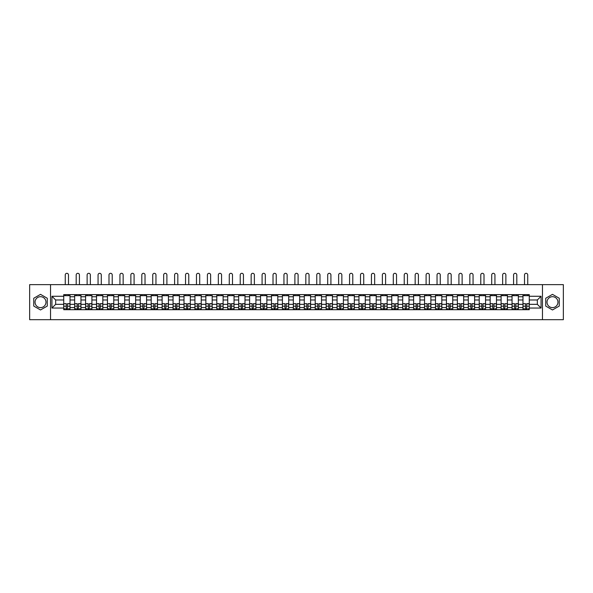 <?xml version="1.0" encoding="UTF-8"?>
<svg xmlns="http://www.w3.org/2000/svg" width="593" height="593" viewBox="0 0 593 593"><rect width="100%" height="100%" fill="white"/><g stroke="black" fill="none" stroke-linecap="round" stroke-linejoin="round"><path stroke-width="0.89" d="M40.517 307.626A5.47 5.47 0 0 1 35.046 302.163A5.47 5.47 0 0 1 40.517 296.693A5.47 5.47 0 0 1 45.98 302.163A5.47 5.47 0 0 1 40.517 307.626M552.483 307.626A5.47 5.47 0 0 1 547.02 302.163A5.47 5.47 0 0 1 552.483 296.693A5.47 5.47 0 0 1 557.954 302.163A5.47 5.47 0 0 1 552.483 307.626M542.462 319.686L563.35 319.686L563.35 284.64L29.65 284.64L29.65 319.686L542.462 319.686L542.462 284.64M74.651 309.694L74.651 296.759L70.026 296.759L70.026 309.694M70.026 296.759L70.026 294.625M74.651 296.759L74.651 294.625M80.959 294.625L80.959 309.694M85.585 309.694L85.585 294.625M91.893 294.625L91.893 309.694M96.518 309.694L96.518 294.625M102.826 294.625L102.826 309.694M107.452 309.694L107.452 294.625M113.767 294.625L113.767 309.694M118.392 309.694L118.392 294.625M124.7 294.625L124.7 309.694M129.326 309.694L129.326 294.625M135.634 294.625L135.634 309.694M140.259 309.694L140.259 294.625M146.567 294.625L146.567 309.694M151.193 309.694L151.193 294.625M157.501 294.625L157.501 309.694M162.126 309.694L162.126 294.625M168.434 294.625L168.434 309.694M173.067 309.694L173.067 294.625M179.375 294.625L179.375 309.694M184 309.694L184 294.625M190.309 294.625L190.309 309.694M194.934 309.694L194.934 294.625M201.242 294.625L201.242 309.694M205.867 309.694L205.867 294.625M212.175 294.625L212.175 309.694M216.801 309.694L216.801 294.625M223.109 294.625L223.109 309.694M227.734 309.694L227.734 294.625M234.042 294.625L234.042 309.694M238.675 309.694L238.675 294.625M244.983 294.625L244.983 309.694M249.609 309.694L249.609 294.625M255.917 294.625L255.917 309.694M260.542 309.694L260.542 294.625M266.85 294.625L266.85 309.694M271.475 309.694L271.475 294.625M277.783 294.625L277.783 309.694M282.409 309.694L282.409 294.625M288.717 294.625L288.717 309.694M293.342 309.694L293.342 294.625M299.658 294.625L299.658 309.694M304.283 309.694L304.283 294.625M310.591 294.625L310.591 309.694M315.217 309.694L315.217 294.625M321.525 294.625L321.525 309.694M326.15 309.694L326.15 294.625M332.458 294.625L332.458 309.694M337.083 309.694L337.083 294.625M343.391 294.625L343.391 309.694M348.017 309.694L348.017 294.625M354.325 294.625L354.325 309.694M358.958 309.694L358.958 294.625M365.266 294.625L365.266 309.694M369.891 309.694L369.891 294.625M376.199 294.625L376.199 309.694M380.825 309.694L380.825 294.625M387.133 294.625L387.133 309.694M391.758 309.694L391.758 294.625M398.066 294.625L398.066 309.694M402.691 309.694L402.691 294.625M409 294.625L409 309.694M413.625 309.694L413.625 294.625M419.933 294.625L419.933 309.694M424.566 309.694L424.566 294.625M430.874 294.625L430.874 309.694M435.499 309.694L435.499 294.625M441.807 294.625L441.807 309.694M446.433 309.694L446.433 294.625M452.741 294.625L452.741 309.694M457.366 309.694L457.366 294.625M463.674 294.625L463.674 309.694M468.3 309.694L468.3 294.625M474.608 294.625L474.608 309.694M479.233 309.694L479.233 294.625M485.548 294.625L485.548 309.694M490.174 309.694L490.174 294.625M496.482 294.625L496.482 309.694M501.107 309.694L501.107 294.625M507.415 294.625L507.415 309.694M512.041 309.694L512.041 294.625M518.349 294.625L518.349 309.694M522.974 309.694L522.974 294.625M522.974 304.335L518.349 304.335M512.041 304.335L507.415 304.335M501.107 304.335L496.482 304.335M490.174 304.335L485.548 304.335M479.233 304.335L474.608 304.335M468.3 304.335L463.674 304.335M457.366 304.335L452.741 304.335M446.433 304.335L441.807 304.335M435.499 304.335L430.874 304.335M424.566 304.335L419.933 304.335M413.625 304.335L409 304.335M402.691 304.335L398.066 304.335M391.758 304.335L387.133 304.335M380.825 304.335L376.199 304.335M369.891 304.335L365.266 304.335M358.958 304.335L354.325 304.335M348.017 304.335L343.391 304.335M337.083 304.335L332.458 304.335M326.15 304.335L321.525 304.335M315.217 304.335L310.591 304.335M304.283 304.335L299.658 304.335M293.342 304.335L288.717 304.335M282.409 304.335L277.783 304.335M271.475 304.335L266.85 304.335M260.542 304.335L255.917 304.335M249.609 304.335L244.983 304.335M238.675 304.335L234.042 304.335M227.734 304.335L223.109 304.335M216.801 304.335L212.175 304.335M205.867 304.335L201.242 304.335M194.934 304.335L190.309 304.335M184 304.335L179.375 304.335M173.067 304.335L168.434 304.335M162.126 304.335L157.501 304.335M151.193 304.335L146.567 304.335M140.259 304.335L135.634 304.335M129.326 304.335L124.7 304.335M118.392 304.335L113.767 304.335M107.452 304.335L102.826 304.335M96.518 304.335L91.893 304.335M85.585 304.335L80.959 304.335M74.651 304.335L70.026 304.335M522.974 299.984L518.349 299.984M512.041 299.984L507.415 299.984M501.107 299.984L496.482 299.984M490.174 299.984L485.548 299.984M479.233 299.984L474.608 299.984M468.3 299.984L463.674 299.984M457.366 299.984L452.741 299.984M446.433 299.984L441.807 299.984M435.499 299.984L430.874 299.984M424.566 299.984L419.933 299.984M413.625 299.984L409 299.984M402.691 299.984L398.066 299.984M391.758 299.984L387.133 299.984M380.825 299.984L376.199 299.984M369.891 299.984L365.266 299.984M358.958 299.984L354.325 299.984M348.017 299.984L343.391 299.984M337.083 299.984L332.458 299.984M326.15 299.984L321.525 299.984M315.217 299.984L310.591 299.984M304.283 299.984L299.658 299.984M293.342 299.984L288.717 299.984M282.409 299.984L277.783 299.984M271.475 299.984L266.85 299.984M260.542 299.984L255.917 299.984M249.609 299.984L244.983 299.984M238.675 299.984L234.042 299.984M227.734 299.984L223.109 299.984M216.801 299.984L212.175 299.984M205.867 299.984L201.242 299.984M194.934 299.984L190.309 299.984M184 299.984L179.375 299.984M173.067 299.984L168.434 299.984M162.126 299.984L157.501 299.984M151.193 299.984L146.567 299.984M140.259 299.984L135.634 299.984M129.326 299.984L124.7 299.984M118.392 299.984L113.767 299.984M107.452 299.984L102.826 299.984M96.518 299.984L91.893 299.984M85.585 299.984L80.959 299.984M74.651 299.984L70.026 299.984M55.653 304.335L63.718 304.335L63.718 299.984L55.653 299.984L55.653 304.335L51.939 308.049L51.939 296.27L63.718 296.27L63.718 299.984M529.282 299.984L529.282 304.335L537.347 304.335L537.347 299.984L529.282 299.984L529.282 294.625L63.718 294.625L63.718 296.27M529.282 296.27L541.061 296.27L541.061 308.049L529.282 308.049L529.282 304.335M63.718 304.335L63.718 309.694L529.282 309.694L529.282 308.049M63.718 308.049L51.939 308.049M50.538 319.686L50.538 284.64M47.277 298.257L40.517 294.35L33.749 298.257L33.749 306.062L40.517 309.969L47.277 306.062L47.277 298.257M559.251 298.257L552.483 294.35L545.723 298.257L545.723 306.062L552.483 309.969L559.251 306.062L559.251 298.257M67.469 308.642L66.275 308.642M63.718 295.677L70.026 295.677M78.402 308.642L77.209 308.642M74.651 295.677L80.959 295.677M89.335 308.642L88.142 308.642M85.585 295.677L91.893 295.677M100.269 308.642L99.075 308.642M96.518 295.677L102.826 295.677M111.202 308.642L110.016 308.642M107.452 295.677L113.767 295.677M122.143 308.642L120.95 308.642M118.392 295.677L124.7 295.677M133.077 308.642L131.883 308.642M129.326 295.677L135.634 295.677M144.01 308.642L142.817 308.642M140.259 295.677L146.567 295.677M154.943 308.642L153.75 308.642M151.193 295.677L157.501 295.677M165.877 308.642L164.684 308.642M162.126 295.677L168.434 295.677M176.81 308.642L175.624 308.642M173.067 295.677L179.375 295.677M187.751 308.642L186.558 308.642M184 295.677L190.309 295.677M198.685 308.642L197.491 308.642M194.934 295.677L201.242 295.677M209.618 308.642L208.425 308.642M205.867 295.677L212.175 295.677M220.552 308.642L219.358 308.642M216.801 295.677L223.109 295.677M231.485 308.642L230.299 308.642M227.734 295.677L234.042 295.677M242.418 308.642L241.232 308.642M238.675 295.677L244.983 295.677M253.359 308.642L252.166 308.642M249.609 295.677L255.917 295.677M264.293 308.642L263.099 308.642M260.542 295.677L266.85 295.677M275.226 308.642L274.033 308.642M271.475 295.677L277.783 295.677M286.16 308.642L284.966 308.642M282.409 295.677L288.717 295.677M297.093 308.642L295.907 308.642M293.342 295.677L299.658 295.677M308.034 308.642L306.84 308.642M304.283 295.677L310.591 295.677M318.967 308.642L317.774 308.642M315.217 295.677L321.525 295.677M329.901 308.642L328.707 308.642M326.15 295.677L332.458 295.677M340.834 308.642L339.641 308.642M337.083 295.677L343.391 295.677M351.768 308.642L350.582 308.642M348.017 295.677L354.325 295.677M362.701 308.642L361.515 308.642M358.958 295.677L365.266 295.677M373.642 308.642L372.448 308.642M369.891 295.677L376.199 295.677M384.575 308.642L383.382 308.642M380.825 295.677L387.133 295.677M395.509 308.642L394.315 308.642M391.758 295.677L398.066 295.677M406.442 308.642L405.249 308.642M402.691 295.677L409 295.677M417.376 308.642L416.19 308.642M413.625 295.677L419.933 295.677M428.316 308.642L427.123 308.642M424.566 295.677L430.874 295.677M439.25 308.642L438.057 308.642M435.499 295.677L441.807 295.677M450.183 308.642L448.99 308.642M446.433 295.677L452.741 295.677M461.117 308.642L459.923 308.642M457.366 295.677L463.674 295.677M472.05 308.642L470.857 308.642M468.3 295.677L474.608 295.677M482.984 308.642L481.798 308.642M479.233 295.677L485.548 295.677M493.925 308.642L492.731 308.642M490.174 295.677L496.482 295.677M504.858 308.642L503.665 308.642M501.107 295.677L507.415 295.677M515.791 308.642L514.598 308.642M512.041 295.677L518.349 295.677M526.725 308.642L525.531 308.642M522.974 295.677L529.282 295.677M51.939 296.27L55.653 299.984M537.347 304.335L541.061 308.049M537.347 299.984L541.061 296.27M68.484 284.64L68.484 274.93A1.609 1.609 0 0 0 66.868 273.314A1.609 1.609 0 0 0 65.26 274.93L65.26 284.64M66.275 303.816L63.747 303.668L66.275 303.668L66.275 309.628L63.747 309.628L65.156 309.628M63.747 303.816L63.747 309.628M67.469 308.716L66.275 308.716M69.077 308.716L68.588 308.716M65.156 308.716L64.659 308.716M68.588 309.628L69.989 309.628L69.989 303.668L67.469 303.668L67.469 309.628L65.26 309.628M69.989 309.628L68.484 309.628M68.484 294.625L68.484 295.677M65.26 294.625L65.26 295.677M79.418 284.64L79.418 274.93A1.609 1.609 0 0 0 77.802 273.314A1.609 1.609 0 0 0 76.193 274.93L76.193 284.64M77.209 303.816L74.688 303.668L77.209 303.668L77.209 309.628L74.688 309.628L76.089 309.628M74.688 303.816L74.688 309.628M78.402 308.716L77.209 308.716M80.011 308.716L79.521 308.716M76.089 308.716L75.6 308.716M79.521 309.628L80.922 309.628L80.922 303.668L78.402 303.668L78.402 309.628L76.193 309.628M80.922 309.628L79.418 309.628M79.418 294.625L79.418 295.677M76.193 294.625L76.193 295.677M90.351 284.64L90.351 274.93A1.609 1.609 0 0 0 88.742 273.314A1.609 1.609 0 0 0 87.127 274.93L87.127 284.64M88.142 303.816L85.622 303.668L88.142 303.668L88.142 309.628L85.622 309.628L87.023 309.628M85.622 303.816L85.622 309.628M89.335 308.716L88.142 308.716M90.951 308.716L90.455 308.716M87.023 308.716L86.534 308.716M90.455 309.628L91.856 309.628L91.856 303.668L89.335 303.668L89.335 309.628L87.127 309.628M91.856 309.628L90.351 309.628M90.351 294.625L90.351 295.677M87.127 294.625L87.127 295.677M101.284 284.64L101.284 274.93A1.609 1.609 0 0 0 99.676 273.314A1.609 1.609 0 0 0 98.06 274.93L98.06 284.64M99.075 303.816L96.555 303.668L99.075 303.668L99.075 309.628L96.555 309.628L97.956 309.628M96.555 303.816L96.555 309.628M100.269 308.716L99.075 308.716M101.885 308.716L101.388 308.716M97.956 308.716L97.467 308.716M101.388 309.628L102.797 309.628L102.797 303.668L100.269 303.668L100.269 309.628L98.06 309.628M102.797 309.628L101.284 309.628M101.284 294.625L101.284 295.677M98.06 294.625L98.06 295.677M112.218 284.64L112.218 274.93A1.609 1.609 0 0 0 110.609 273.314A1.609 1.609 0 0 0 108.993 274.93L108.993 284.64M110.016 303.816L107.489 303.668L110.016 303.668L110.016 309.628L107.489 309.628L108.89 309.628M107.489 303.816L107.489 309.628M111.202 308.716L110.016 308.716M112.818 308.716L112.329 308.716M108.89 308.716L108.4 308.716M112.329 309.628L113.73 309.628L113.73 303.668L111.202 303.668L111.202 309.628L108.993 309.628M113.73 309.628L112.218 309.628M112.218 294.625L112.218 295.677M108.993 294.625L108.993 295.677M123.159 284.64L123.159 274.93A1.609 1.609 0 0 0 121.543 273.314A1.609 1.609 0 0 0 119.934 274.93L119.934 284.64M120.95 303.816L118.422 303.668L120.95 303.668L120.95 309.628L118.422 309.628L119.823 309.628M118.422 303.816L118.422 309.628M122.143 308.716L120.95 308.716M123.752 308.716L123.262 308.716M119.823 308.716L119.334 308.716M123.262 309.628L124.663 309.628L124.663 303.668L122.143 303.668L122.143 309.628L119.934 309.628M124.663 309.628L123.159 309.628M123.159 294.625L123.159 295.677M119.934 294.625L119.934 295.677M134.092 284.64L134.092 274.93A1.609 1.609 0 0 0 132.476 273.314A1.609 1.609 0 0 0 130.868 274.93L130.868 284.64M131.883 303.816L129.363 303.668L131.883 303.668L131.883 309.628L129.363 309.628L130.764 309.628M129.363 303.816L129.363 309.628M133.077 308.716L131.883 308.716M134.685 308.716L134.196 308.716M130.764 308.716L130.267 308.716M134.196 309.628L135.597 309.628L135.597 303.668L133.077 303.668L133.077 309.628L130.868 309.628M135.597 309.628L134.092 309.628M134.092 294.625L134.092 295.677M130.868 294.625L130.868 295.677M145.026 284.64L145.026 274.93A1.609 1.609 0 0 0 143.417 273.314A1.609 1.609 0 0 0 141.801 274.93L141.801 284.64M142.817 303.816L140.296 303.668L142.817 303.668L142.817 309.628L140.296 309.628L141.697 309.628M140.296 303.816L140.296 309.628M144.01 308.716L142.817 308.716M145.619 308.716L145.129 308.716M141.697 308.716L141.208 308.716M145.129 309.628L146.53 309.628L146.53 303.668L144.01 303.668L144.01 309.628L141.801 309.628M146.53 309.628L145.026 309.628M145.026 294.625L145.026 295.677M141.801 294.625L141.801 295.677M155.959 284.64L155.959 274.93A1.609 1.609 0 0 0 154.35 273.314A1.609 1.609 0 0 0 152.735 274.93L152.735 284.64M153.75 303.816L151.23 303.668L153.75 303.668L153.75 309.628L151.23 309.628L152.631 309.628M151.23 303.816L151.23 309.628M154.943 308.716L153.75 308.716M156.559 308.716L156.063 308.716M152.631 308.716L152.142 308.716M156.063 309.628L157.464 309.628L157.464 303.668L154.943 303.668L154.943 309.628L152.735 309.628M157.464 309.628L155.959 309.628M155.959 294.625L155.959 295.677M152.735 294.625L152.735 295.677M166.892 284.64L166.892 274.93A1.609 1.609 0 0 0 165.284 273.314A1.609 1.609 0 0 0 163.668 274.93L163.668 284.64M164.684 303.816L162.163 303.668L164.684 303.668L164.684 309.628L162.163 309.628L163.564 309.628M162.163 303.816L162.163 309.628M165.877 308.716L164.684 308.716M167.493 308.716L167.004 308.716M163.564 308.716L163.075 308.716M167.004 309.628L168.405 309.628L168.405 303.668L165.877 303.668L165.877 309.628L163.668 309.628M168.405 309.628L166.892 309.628M166.892 294.625L166.892 295.677M163.668 294.625L163.668 295.677M177.833 284.64L177.833 274.93A1.609 1.609 0 0 0 176.217 273.314A1.609 1.609 0 0 0 174.609 274.93L174.609 284.64M175.624 303.816L173.097 303.668L175.624 303.668L175.624 309.628L173.097 309.628L174.498 309.628M173.097 303.816L173.097 309.628M176.81 308.716L175.624 308.716M178.426 308.716L177.937 308.716M174.498 308.716L174.008 308.716M177.937 309.628L179.338 309.628L179.338 303.668L176.81 303.668L176.81 309.628L174.609 309.628M179.338 309.628L177.833 309.628M177.833 294.625L177.833 295.677M174.609 294.625L174.609 295.677M188.767 284.64L188.767 274.93A1.609 1.609 0 0 0 187.151 273.314A1.609 1.609 0 0 0 185.542 274.93L185.542 284.64M186.558 303.816L184.03 303.668L186.558 303.668L186.558 309.628L184.03 309.628L185.439 309.628M184.03 303.816L184.03 309.628M187.751 308.716L186.558 308.716M189.36 308.716L188.87 308.716M185.439 308.716L184.942 308.716M188.87 309.628L190.271 309.628L190.271 303.668L187.751 303.668L187.751 309.628L185.542 309.628M190.271 309.628L188.767 309.628M188.767 294.625L188.767 295.677M185.542 294.625L185.542 295.677M199.7 284.64L199.7 274.93A1.609 1.609 0 0 0 198.084 273.314A1.609 1.609 0 0 0 196.476 274.93L196.476 284.64M197.491 303.816L194.971 303.668L197.491 303.668L197.491 309.628L194.971 309.628L196.372 309.628M194.971 303.816L194.971 309.628M198.685 308.716L197.491 308.716M200.293 308.716L199.804 308.716M196.372 308.716L195.883 308.716M199.804 309.628L201.205 309.628L201.205 303.668L198.685 303.668L198.685 309.628L196.476 309.628M201.205 309.628L199.7 309.628M199.7 294.625L199.7 295.677M196.476 294.625L196.476 295.677M210.634 284.64L210.634 274.93A1.609 1.609 0 0 0 209.025 273.314A1.609 1.609 0 0 0 207.409 274.93L207.409 284.64M208.425 303.816L205.904 303.668L208.425 303.668L208.425 309.628L205.904 309.628L207.305 309.628M205.904 303.816L205.904 309.628M209.618 308.716L208.425 308.716M211.227 308.716L210.737 308.716M207.305 308.716L206.816 308.716M210.737 309.628L212.138 309.628L212.138 303.668L209.618 303.668L209.618 309.628L207.409 309.628M212.138 309.628L210.634 309.628M210.634 294.625L210.634 295.677M207.409 294.625L207.409 295.677M221.567 284.64L221.567 274.93A1.609 1.609 0 0 0 219.959 273.314A1.609 1.609 0 0 0 218.343 274.93L218.343 284.64M219.358 303.816L216.838 303.668L219.358 303.668L219.358 309.628L216.838 309.628L218.239 309.628M216.838 303.816L216.838 309.628M220.552 308.716L219.358 308.716M222.167 308.716L221.671 308.716M218.239 308.716L217.75 308.716M221.671 309.628L223.079 309.628L223.079 303.668L220.552 303.668L220.552 309.628L218.343 309.628M223.079 309.628L221.567 309.628M221.567 294.625L221.567 295.677M218.343 294.625L218.343 295.677M232.5 284.64L232.5 274.93A1.609 1.609 0 0 0 230.892 273.314A1.609 1.609 0 0 0 229.276 274.93L229.276 284.64M230.299 303.816L227.771 303.668L230.299 303.668L230.299 309.628L227.771 309.628L229.172 309.628M227.771 303.816L227.771 309.628M231.485 308.716L230.299 308.716M233.101 308.716L232.612 308.716M229.172 308.716L228.683 308.716M232.612 309.628L234.013 309.628L234.013 303.668L231.485 303.668L231.485 309.628L229.276 309.628M234.013 309.628L232.5 309.628M232.5 294.625L232.5 295.677M229.276 294.625L229.276 295.677M243.441 284.64L243.441 274.93A1.609 1.609 0 0 0 241.825 273.314A1.609 1.609 0 0 0 240.217 274.93L240.217 284.64M241.232 303.816L238.705 303.668L241.232 303.668L241.232 309.628L238.705 309.628L240.106 309.628M238.705 303.816L238.705 309.628M242.418 308.716L241.232 308.716M244.034 308.716L243.545 308.716M240.106 308.716L239.616 308.716M243.545 309.628L244.946 309.628L244.946 303.668L242.418 303.668L242.418 309.628L240.217 309.628M244.946 309.628L243.441 309.628M243.441 294.625L243.441 295.677M240.217 294.625L240.217 295.677M254.375 284.64L254.375 274.93A1.609 1.609 0 0 0 252.759 273.314A1.609 1.609 0 0 0 251.15 274.93L251.15 284.64M252.166 303.816L249.638 303.668L252.166 303.668L252.166 309.628L249.638 309.628L251.047 309.628M249.638 303.816L249.638 309.628M253.359 308.716L252.166 308.716M254.968 308.716L254.479 308.716M251.047 308.716L250.55 308.716M254.479 309.628L255.879 309.628L255.879 303.668L253.359 303.668L253.359 309.628L251.15 309.628M255.879 309.628L254.375 309.628M254.375 294.625L254.375 295.677M251.15 294.625L251.15 295.677M265.308 284.64L265.308 274.93A1.609 1.609 0 0 0 263.692 273.314A1.609 1.609 0 0 0 262.084 274.93L262.084 284.64M263.099 303.816L260.579 303.668L263.099 303.668L263.099 309.628L260.579 309.628L261.98 309.628M260.579 303.816L260.579 309.628M264.293 308.716L263.099 308.716M265.901 308.716L265.412 308.716M261.98 308.716L261.491 308.716M265.412 309.628L266.813 309.628L266.813 303.668L264.293 303.668L264.293 309.628L262.084 309.628M266.813 309.628L265.308 309.628M265.308 294.625L265.308 295.677M262.084 294.625L262.084 295.677M276.242 284.64L276.242 274.93A1.609 1.609 0 0 0 274.633 273.314A1.609 1.609 0 0 0 273.017 274.93L273.017 284.64M274.033 303.816L271.512 303.668L274.033 303.668L274.033 309.628L271.512 309.628L272.913 309.628M271.512 303.816L271.512 309.628M275.226 308.716L274.033 308.716M276.842 308.716L276.345 308.716M272.913 308.716L272.424 308.716M276.345 309.628L277.746 309.628L277.746 303.668L275.226 303.668L275.226 309.628L273.017 309.628M277.746 309.628L276.242 309.628M276.242 294.625L276.242 295.677M273.017 294.625L273.017 295.677M287.175 284.64L287.175 274.93A1.609 1.609 0 0 0 285.567 273.314A1.609 1.609 0 0 0 283.951 274.93L283.951 284.64M284.966 303.816L282.446 303.668L284.966 303.668L284.966 309.628L282.446 309.628L283.847 309.628M282.446 303.816L282.446 309.628M286.16 308.716L284.966 308.716M287.775 308.716L287.286 308.716M283.847 308.716L283.358 308.716M287.286 309.628L288.687 309.628L288.687 303.668L286.16 303.668L286.16 309.628L283.951 309.628M288.687 309.628L287.175 309.628M287.175 294.625L287.175 295.677M283.951 294.625L283.951 295.677M298.109 284.64L298.109 274.93A1.609 1.609 0 0 0 296.5 273.314A1.609 1.609 0 0 0 294.891 274.93L294.891 284.64M295.907 303.816L293.379 303.668L295.907 303.668L295.907 309.628L293.379 309.628L294.78 309.628M293.379 303.816L293.379 309.628M297.093 308.716L295.907 308.716M298.709 308.716L298.22 308.716M294.78 308.716L294.291 308.716M298.22 309.628L299.621 309.628L299.621 303.668L297.093 303.668L297.093 309.628L294.891 309.628M299.621 309.628L298.109 309.628M298.109 294.625L298.109 295.677M294.891 294.625L294.891 295.677M309.049 284.64L309.049 274.93A1.609 1.609 0 0 0 307.433 273.314A1.609 1.609 0 0 0 305.825 274.93L305.825 284.64M306.84 303.816L304.313 303.668L306.84 303.668L306.84 309.628L304.313 309.628L305.714 309.628M304.313 303.816L304.313 309.628M308.034 308.716L306.84 308.716M309.642 308.716L309.153 308.716M305.714 308.716L305.225 308.716M309.153 309.628L310.554 309.628L310.554 303.668L308.034 303.668L308.034 309.628L305.825 309.628M310.554 309.628L309.049 309.628M309.049 294.625L309.049 295.677M305.825 294.625L305.825 295.677M319.983 284.64L319.983 274.93A1.609 1.609 0 0 0 318.367 273.314A1.609 1.609 0 0 0 316.758 274.93L316.758 284.64M317.774 303.816L315.254 303.668L317.774 303.668L317.774 309.628L315.254 309.628L316.655 309.628M315.254 303.816L315.254 309.628M318.967 308.716L317.774 308.716M320.576 308.716L320.087 308.716M316.655 308.716L316.158 308.716M320.087 309.628L321.488 309.628L321.488 303.668L318.967 303.668L318.967 309.628L316.758 309.628M321.488 309.628L319.983 309.628M319.983 294.625L319.983 295.677M316.758 294.625L316.758 295.677M330.916 284.64L330.916 274.93A1.609 1.609 0 0 0 329.308 273.314A1.609 1.609 0 0 0 327.692 274.93L327.692 284.64M328.707 303.816L326.187 303.668L328.707 303.668L328.707 309.628L326.187 309.628L327.588 309.628M326.187 303.816L326.187 309.628M329.901 308.716L328.707 308.716M331.509 308.716L331.02 308.716M327.588 308.716L327.099 308.716M331.02 309.628L332.421 309.628L332.421 303.668L329.901 303.668L329.901 309.628L327.692 309.628M332.421 309.628L330.916 309.628M330.916 294.625L330.916 295.677M327.692 294.625L327.692 295.677M341.85 284.64L341.85 274.93A1.609 1.609 0 0 0 340.241 273.314A1.609 1.609 0 0 0 338.625 274.93L338.625 284.64M339.641 303.816L337.12 303.668L339.641 303.668L339.641 309.628L337.12 309.628L338.521 309.628M337.12 303.816L337.12 309.628M340.834 308.716L339.641 308.716M342.45 308.716L341.953 308.716M338.521 308.716L338.032 308.716M341.953 309.628L343.362 309.628L343.362 303.668L340.834 303.668L340.834 309.628L338.625 309.628M343.362 309.628L341.85 309.628M341.85 294.625L341.85 295.677M338.625 294.625L338.625 295.677M352.783 284.64L352.783 274.93A1.609 1.609 0 0 0 351.175 273.314A1.609 1.609 0 0 0 349.559 274.93L349.559 284.64M350.582 303.816L348.054 303.668L350.582 303.668L350.582 309.628L348.054 309.628L349.455 309.628M348.054 303.816L348.054 309.628M351.768 308.716L350.582 308.716M353.384 308.716L352.894 308.716M349.455 308.716L348.966 308.716M352.894 309.628L354.295 309.628L354.295 303.668L351.768 303.668L351.768 309.628L349.559 309.628M354.295 309.628L352.783 309.628M352.783 294.625L352.783 295.677M349.559 294.625L349.559 295.677M363.724 284.64L363.724 274.93A1.609 1.609 0 0 0 362.108 273.314A1.609 1.609 0 0 0 360.5 274.93L360.5 284.64M361.515 303.816L358.987 303.668L361.515 303.668L361.515 309.628L358.987 309.628L360.388 309.628M358.987 303.816L358.987 309.628M362.701 308.716L361.515 308.716M364.317 308.716L363.828 308.716M360.388 308.716L359.899 308.716M363.828 309.628L365.229 309.628L365.229 303.668L362.701 303.668L362.701 309.628L360.5 309.628M365.229 309.628L363.724 309.628M363.724 294.625L363.724 295.677M360.5 294.625L360.5 295.677M374.657 284.64L374.657 274.93A1.609 1.609 0 0 0 373.041 273.314A1.609 1.609 0 0 0 371.433 274.93L371.433 284.64M372.448 303.816L369.921 303.668L372.448 303.668L372.448 309.628L369.921 309.628L371.329 309.628M369.921 303.816L369.921 309.628M373.642 308.716L372.448 308.716M375.25 308.716L374.761 308.716M371.329 308.716L370.833 308.716M374.761 309.628L376.162 309.628L376.162 303.668L373.642 303.668L373.642 309.628L371.433 309.628M376.162 309.628L374.657 309.628M374.657 294.625L374.657 295.677M371.433 294.625L371.433 295.677M385.591 284.64L385.591 274.93A1.609 1.609 0 0 0 383.975 273.314A1.609 1.609 0 0 0 382.366 274.93L382.366 284.64M383.382 303.816L380.862 303.668L383.382 303.668L383.382 309.628L380.862 309.628L382.263 309.628M380.862 303.816L380.862 309.628M384.575 308.716L383.382 308.716M386.184 308.716L385.695 308.716M382.263 308.716L381.773 308.716M385.695 309.628L387.096 309.628L387.096 303.668L384.575 303.668L384.575 309.628L382.366 309.628M387.096 309.628L385.591 309.628M385.591 294.625L385.591 295.677M382.366 294.625L382.366 295.677M396.524 284.64L396.524 274.93A1.609 1.609 0 0 0 394.916 273.314A1.609 1.609 0 0 0 393.3 274.93L393.3 284.64M394.315 303.816L391.795 303.668L394.315 303.668L394.315 309.628L391.795 309.628L393.196 309.628M391.795 303.816L391.795 309.628M395.509 308.716L394.315 308.716M397.117 308.716L396.628 308.716M393.196 308.716L392.707 308.716M396.628 309.628L398.029 309.628L398.029 303.668L395.509 303.668L395.509 309.628L393.3 309.628M398.029 309.628L396.524 309.628M396.524 294.625L396.524 295.677M393.3 294.625L393.3 295.677M407.458 284.64L407.458 274.93A1.609 1.609 0 0 0 405.849 273.314A1.609 1.609 0 0 0 404.233 274.93L404.233 284.64M405.249 303.816L402.729 303.668L405.249 303.668L405.249 309.628L402.729 309.628L404.13 309.628M402.729 303.816L402.729 309.628M406.442 308.716L405.249 308.716M408.058 308.716L407.561 308.716M404.13 308.716L403.64 308.716M407.561 309.628L408.97 309.628L408.97 303.668L406.442 303.668L406.442 309.628L404.233 309.628M408.97 309.628L407.458 309.628M407.458 294.625L407.458 295.677M404.233 294.625L404.233 295.677M418.391 284.64L418.391 274.93A1.609 1.609 0 0 0 416.783 273.314A1.609 1.609 0 0 0 415.167 274.93L415.167 284.64M416.19 303.816L413.662 303.668L416.19 303.668L416.19 309.628L413.662 309.628L415.063 309.628M413.662 303.816L413.662 309.628M417.376 308.716L416.19 308.716M418.992 308.716L418.502 308.716M415.063 308.716L414.574 308.716M418.502 309.628L419.903 309.628L419.903 303.668L417.376 303.668L417.376 309.628L415.167 309.628M419.903 309.628L418.391 309.628M418.391 294.625L418.391 295.677M415.167 294.625L415.167 295.677M429.332 284.64L429.332 274.93A1.609 1.609 0 0 0 427.716 273.314A1.609 1.609 0 0 0 426.108 274.93L426.108 284.64M427.123 303.816L424.595 303.668L427.123 303.668L427.123 309.628L424.595 309.628L425.996 309.628M424.595 303.816L424.595 309.628M428.316 308.716L427.123 308.716M429.925 308.716L429.436 308.716M425.996 308.716L425.507 308.716M429.436 309.628L430.837 309.628L430.837 303.668L428.316 303.668L428.316 309.628L426.108 309.628M430.837 309.628L429.332 309.628M429.332 294.625L429.332 295.677M426.108 294.625L426.108 295.677M440.265 284.64L440.265 274.93A1.609 1.609 0 0 0 438.65 273.314A1.609 1.609 0 0 0 437.041 274.93L437.041 284.64M438.057 303.816L435.536 303.668L438.057 303.668L438.057 309.628L435.536 309.628L436.937 309.628M435.536 303.816L435.536 309.628M439.25 308.716L438.057 308.716M440.858 308.716L440.369 308.716M436.937 308.716L436.441 308.716M440.369 309.628L441.77 309.628L441.77 303.668L439.25 303.668L439.25 309.628L437.041 309.628M441.77 309.628L440.265 309.628M440.265 294.625L440.265 295.677M437.041 294.625L437.041 295.677M451.199 284.64L451.199 274.93A1.609 1.609 0 0 0 449.583 273.314A1.609 1.609 0 0 0 447.974 274.93L447.974 284.64M448.99 303.816L446.47 303.668L448.99 303.668L448.99 309.628L446.47 309.628L447.871 309.628M446.47 303.816L446.47 309.628M450.183 308.716L448.99 308.716M451.792 308.716L451.303 308.716M447.871 308.716L447.381 308.716M451.303 309.628L452.704 309.628L452.704 303.668L450.183 303.668L450.183 309.628L447.974 309.628M452.704 309.628L451.199 309.628M451.199 294.625L451.199 295.677M447.974 294.625L447.974 295.677M462.132 284.64L462.132 274.93A1.609 1.609 0 0 0 460.524 273.314A1.609 1.609 0 0 0 458.908 274.93L458.908 284.64M459.923 303.816L457.403 303.668L459.923 303.668L459.923 309.628L457.403 309.628L458.804 309.628M457.403 303.816L457.403 309.628M461.117 308.716L459.923 308.716M462.733 308.716L462.236 308.716M458.804 308.716L458.315 308.716M462.236 309.628L463.637 309.628L463.637 303.668L461.117 303.668L461.117 309.628L458.908 309.628M463.637 309.628L462.132 309.628M462.132 294.625L462.132 295.677M458.908 294.625L458.908 295.677M473.066 284.64L473.066 274.93A1.609 1.609 0 0 0 471.457 273.314A1.609 1.609 0 0 0 469.841 274.93L469.841 284.64M470.857 303.816L468.337 303.668L470.857 303.668L470.857 309.628L468.337 309.628L469.738 309.628M468.337 303.816L468.337 309.628M472.05 308.716L470.857 308.716M473.666 308.716L473.177 308.716M469.738 308.716L469.248 308.716M473.177 309.628L474.578 309.628L474.578 303.668L472.05 303.668L472.05 309.628L469.841 309.628M474.578 309.628L473.066 309.628M473.066 294.625L473.066 295.677M469.841 294.625L469.841 295.677M484.007 284.64L484.007 274.93A1.609 1.609 0 0 0 482.391 273.314A1.609 1.609 0 0 0 480.782 274.93L480.782 284.64M481.798 303.816L479.27 303.668L481.798 303.668L481.798 309.628L479.27 309.628L480.671 309.628M479.27 303.816L479.27 309.628M482.984 308.716L481.798 308.716M484.6 308.716L484.11 308.716M480.671 308.716L480.182 308.716M484.11 309.628L485.511 309.628L485.511 303.668L482.984 303.668L482.984 309.628L480.782 309.628M485.511 309.628L484.007 309.628M484.007 294.625L484.007 295.677M480.782 294.625L480.782 295.677M494.94 284.64L494.94 274.93A1.609 1.609 0 0 0 493.324 273.314A1.609 1.609 0 0 0 491.716 274.93L491.716 284.64M492.731 303.816L490.203 303.668L492.731 303.668L492.731 309.628L490.203 309.628L491.612 309.628M490.203 303.816L490.203 309.628M493.925 308.716L492.731 308.716M495.533 308.716L495.044 308.716M491.612 308.716L491.115 308.716M495.044 309.628L496.445 309.628L496.445 303.668L493.925 303.668L493.925 309.628L491.716 309.628M496.445 309.628L494.94 309.628M494.94 294.625L494.94 295.677M491.716 294.625L491.716 295.677M505.873 284.64L505.873 274.93A1.609 1.609 0 0 0 504.258 273.314A1.609 1.609 0 0 0 502.649 274.93L502.649 284.64M503.665 303.816L501.144 303.668L503.665 303.668L503.665 309.628L501.144 309.628L502.545 309.628M501.144 303.816L501.144 309.628M504.858 308.716L503.665 308.716M506.466 308.716L505.977 308.716M502.545 308.716L502.049 308.716M505.977 309.628L507.378 309.628L507.378 303.668L504.858 303.668L504.858 309.628L502.649 309.628M507.378 309.628L505.873 309.628M505.873 294.625L505.873 295.677M502.649 294.625L502.649 295.677M516.807 284.64L516.807 274.93A1.609 1.609 0 0 0 515.198 273.314A1.609 1.609 0 0 0 513.582 274.93L513.582 284.64M514.598 303.816L512.078 303.668L514.598 303.668L514.598 309.628L512.078 309.628L513.479 309.628M512.078 303.816L512.078 309.628M515.791 308.716L514.598 308.716M517.4 308.716L516.911 308.716M513.479 308.716L512.989 308.716M516.911 309.628L518.312 309.628L518.312 303.668L515.791 303.668L515.791 309.628L513.582 309.628M518.312 309.628L516.807 309.628M516.807 294.625L516.807 295.677M513.582 294.625L513.582 295.677M527.74 284.64L527.74 274.93A1.609 1.609 0 0 0 526.132 273.314A1.609 1.609 0 0 0 524.516 274.93L524.516 284.64M525.531 303.816L523.011 303.668L525.531 303.668L525.531 309.628L523.011 309.628L524.412 309.628M523.011 303.816L523.011 309.628M526.725 308.716L525.531 308.716M528.341 308.716L527.844 308.716M524.412 308.716L523.923 308.716M527.844 309.628L529.252 309.628L529.252 303.668L526.725 303.668L526.725 309.628L524.516 309.628M529.252 309.628L527.74 309.628M527.74 294.625L527.74 295.677M524.516 294.625L524.516 295.677M512.041 296.759L507.415 296.759M501.107 296.759L496.482 296.759M490.174 296.759L485.548 296.759M479.233 296.759L474.608 296.759M468.3 296.759L463.674 296.759M457.366 296.759L452.741 296.759M446.433 296.759L441.807 296.759M435.499 296.759L430.874 296.759M424.566 296.759L419.933 296.759M413.625 296.759L409 296.759M402.691 296.759L398.066 296.759M391.758 296.759L387.133 296.759M380.825 296.759L376.199 296.759M369.891 296.759L365.266 296.759M358.958 296.759L354.325 296.759M348.017 296.759L343.391 296.759M337.083 296.759L332.458 296.759M326.15 296.759L321.525 296.759M315.217 296.759L310.591 296.759M304.283 296.759L299.658 296.759M293.342 296.759L288.717 296.759M282.409 296.759L277.783 296.759M271.475 296.759L266.85 296.759M260.542 296.759L255.917 296.759M249.609 296.759L244.983 296.759M238.675 296.759L234.042 296.759M227.734 296.759L223.109 296.759M216.801 296.759L212.175 296.759M205.867 296.759L201.242 296.759M194.934 296.759L190.309 296.759M184 296.759L179.375 296.759M173.067 296.759L168.434 296.759M162.126 296.759L157.501 296.759M151.193 296.759L146.567 296.759M140.259 296.759L135.634 296.759M129.326 296.759L124.7 296.759M118.392 296.759L113.767 296.759M107.452 296.759L102.826 296.759M96.518 296.759L91.893 296.759M85.585 296.759L80.959 296.759M522.974 296.759L518.349 296.759M512.041 307.559L507.415 307.559M501.107 307.559L496.482 307.559M490.174 307.559L485.548 307.559M479.233 307.559L474.608 307.559M468.3 307.559L463.674 307.559M457.366 307.559L452.741 307.559M446.433 307.559L441.807 307.559M435.499 307.559L430.874 307.559M424.566 307.559L419.933 307.559M413.625 307.559L409 307.559M402.691 307.559L398.066 307.559M391.758 307.559L387.133 307.559M380.825 307.559L376.199 307.559M369.891 307.559L365.266 307.559M358.958 307.559L354.325 307.559M348.017 307.559L343.391 307.559M337.083 307.559L332.458 307.559M326.15 307.559L321.525 307.559M315.217 307.559L310.591 307.559M304.283 307.559L299.658 307.559M293.342 307.559L288.717 307.559M282.409 307.559L277.783 307.559M271.475 307.559L266.85 307.559M260.542 307.559L255.917 307.559M249.609 307.559L244.983 307.559M238.675 307.559L234.042 307.559M227.734 307.559L223.109 307.559M216.801 307.559L212.175 307.559M205.867 307.559L201.242 307.559M194.934 307.559L190.309 307.559M184 307.559L179.375 307.559M173.067 307.559L168.434 307.559M162.126 307.559L157.501 307.559M151.193 307.559L146.567 307.559M140.259 307.559L135.634 307.559M129.326 307.559L124.7 307.559M118.392 307.559L113.767 307.559M107.452 307.559L102.826 307.559M96.518 307.559L91.893 307.559M85.585 307.559L80.959 307.559M74.651 307.559L70.026 307.559M522.974 307.559L518.349 307.559M66.275 306.181L63.747 306.181M69.989 303.816L67.469 303.816M69.989 306.181L67.469 306.181M77.209 306.181L74.688 306.181M80.922 303.816L78.402 303.816M80.922 306.181L78.402 306.181M88.142 306.181L85.622 306.181M91.856 303.816L89.335 303.816M91.856 306.181L89.335 306.181M99.075 306.181L96.555 306.181M102.797 303.816L100.269 303.816M102.797 306.181L100.269 306.181M110.016 306.181L107.489 306.181M113.73 303.816L111.202 303.816M113.73 306.181L111.202 306.181M120.95 306.181L118.422 306.181M124.663 303.816L122.143 303.816M124.663 306.181L122.143 306.181M131.883 306.181L129.363 306.181M135.597 303.816L133.077 303.816M135.597 306.181L133.077 306.181M142.817 306.181L140.296 306.181M146.53 303.816L144.01 303.816M146.53 306.181L144.01 306.181M153.75 306.181L151.23 306.181M157.464 303.816L154.943 303.816M157.464 306.181L154.943 306.181M164.684 306.181L162.163 306.181M168.405 303.816L165.877 303.816M168.405 306.181L165.877 306.181M175.624 306.181L173.097 306.181M179.338 303.816L176.81 303.816M179.338 306.181L176.81 306.181M186.558 306.181L184.03 306.181M190.271 303.816L187.751 303.816M190.271 306.181L187.751 306.181M197.491 306.181L194.971 306.181M201.205 303.816L198.685 303.816M201.205 306.181L198.685 306.181M208.425 306.181L205.904 306.181M212.138 303.816L209.618 303.816M212.138 306.181L209.618 306.181M219.358 306.181L216.838 306.181M223.079 303.816L220.552 303.816M223.079 306.181L220.552 306.181M230.299 306.181L227.771 306.181M234.013 303.816L231.485 303.816M234.013 306.181L231.485 306.181M241.232 306.181L238.705 306.181M244.946 303.816L242.418 303.816M244.946 306.181L242.418 306.181M252.166 306.181L249.638 306.181M255.879 303.816L253.359 303.816M255.879 306.181L253.359 306.181M263.099 306.181L260.579 306.181M266.813 303.816L264.293 303.816M266.813 306.181L264.293 306.181M274.033 306.181L271.512 306.181M277.746 303.816L275.226 303.816M277.746 306.181L275.226 306.181M284.966 306.181L282.446 306.181M288.687 303.816L286.16 303.816M288.687 306.181L286.16 306.181M295.907 306.181L293.379 306.181M299.621 303.816L297.093 303.816M299.621 306.181L297.093 306.181M306.84 306.181L304.313 306.181M310.554 303.816L308.034 303.816M310.554 306.181L308.034 306.181M317.774 306.181L315.254 306.181M321.488 303.816L318.967 303.816M321.488 306.181L318.967 306.181M328.707 306.181L326.187 306.181M332.421 303.816L329.901 303.816M332.421 306.181L329.901 306.181M339.641 306.181L337.12 306.181M343.362 303.816L340.834 303.816M343.362 306.181L340.834 306.181M350.582 306.181L348.054 306.181M354.295 303.816L351.768 303.816M354.295 306.181L351.768 306.181M361.515 306.181L358.987 306.181M365.229 303.816L362.701 303.816M365.229 306.181L362.701 306.181M372.448 306.181L369.921 306.181M376.162 303.816L373.642 303.816M376.162 306.181L373.642 306.181M383.382 306.181L380.862 306.181M387.096 303.816L384.575 303.816M387.096 306.181L384.575 306.181M394.315 306.181L391.795 306.181M398.029 303.816L395.509 303.816M398.029 306.181L395.509 306.181M405.249 306.181L402.729 306.181M408.97 303.816L406.442 303.816M408.97 306.181L406.442 306.181M416.19 306.181L413.662 306.181M419.903 303.816L417.376 303.816M419.903 306.181L417.376 306.181M427.123 306.181L424.595 306.181M430.837 303.816L428.316 303.816M430.837 306.181L428.316 306.181M438.057 306.181L435.536 306.181M441.77 303.816L439.25 303.816M441.77 306.181L439.25 306.181M448.99 306.181L446.47 306.181M452.704 303.816L450.183 303.816M452.704 306.181L450.183 306.181M459.923 306.181L457.403 306.181M463.637 303.816L461.117 303.816M463.637 306.181L461.117 306.181M470.857 306.181L468.337 306.181M474.578 303.816L472.05 303.816M474.578 306.181L472.05 306.181M481.798 306.181L479.27 306.181M485.511 303.816L482.984 303.816M485.511 306.181L482.984 306.181M492.731 306.181L490.203 306.181M496.445 303.816L493.925 303.816M496.445 306.181L493.925 306.181M503.665 306.181L501.144 306.181M507.378 303.816L504.858 303.816M507.378 306.181L504.858 306.181M514.598 306.181L512.078 306.181M518.312 303.816L515.791 303.816M518.312 306.181L515.791 306.181M525.531 306.181L523.011 306.181M529.252 303.816L526.725 303.816M529.252 306.181L526.725 306.181"/></g></svg>
